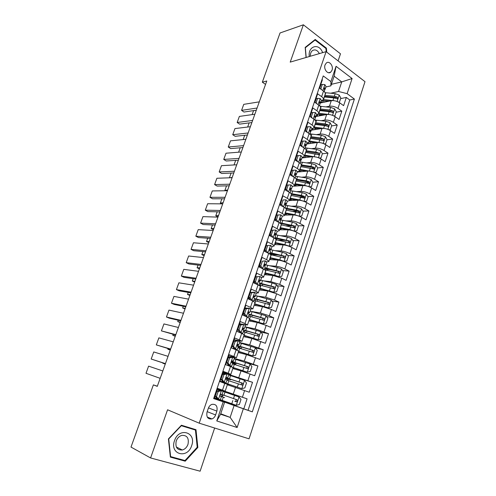 <?xml version="1.0" encoding="UTF-8"?>
<svg xmlns="http://www.w3.org/2000/svg" width="496" height="496" viewBox="0 0 496 496"><rect width="100%" height="100%" fill="white"/><g stroke="black" fill="none" stroke-linecap="round" stroke-linejoin="round"><path stroke-width="0.74" d="M325.041 64.92C323.404 69.13 327.782 74.71 330.696 72.187L332.035 70.209C333.659 66.018 329.288 60.413 326.349 62.98L325.041 64.92M338.098 60.896L340.479 53.822L303.378 24.8L280.035 32.978L262.328 82.181L265.546 84.401M249.054 438.83L365 81.666L326.108 51.634L199.206 423.175L249.054 438.83M199.206 423.175L167.574 409.789L150.586 457.951L200.124 471.2L214.644 428.023M322.022 79.509L322.381 79.775L319.529 88.17L323.528 91.072L321.637 96.67C323.082 97.749 323.665 98.735 323.38 99.615L321.222 100.806M321.637 96.67L317.62 93.794L314.743 102.263L318.779 105.121L316.87 110.775C318.333 111.836 318.928 112.79 318.661 113.634L316.522 114.75M316.87 110.775L312.815 107.942L309.913 116.498L313.993 119.3L312.058 125.017C313.54 126.058 314.148 126.976 313.894 127.788L311.773 128.824M312.058 125.017L307.966 122.233L305.034 130.876L309.151 133.622L307.204 139.395C308.698 140.411 309.324 141.31 309.076 142.073L306.974 143.034M307.204 139.395L303.068 136.66L300.105 145.39L304.265 148.087L302.3 153.915C303.806 154.913 304.451 155.775 304.215 156.507L302.058 157.623M302.3 153.915L298.121 151.23L295.126 160.047L299.33 162.694L297.346 168.578C298.871 169.551 299.528 170.388 299.311 171.077L297.247 171.87M297.346 168.578L293.124 165.949L290.104 174.846L294.351 177.444L292.342 183.384C293.886 184.338 294.556 185.144 294.351 185.789L292.305 186.496M292.342 183.384L288.077 180.811L285.026 189.801L289.317 192.336L287.289 198.338C288.852 199.274 289.534 200.043 289.348 200.644L287.32 201.271L286.006 199.801L283.154 199.938L281.623 204.445L283.104 206.733M287.289 198.338L282.98 195.821L279.899 204.904L284.239 207.384L282.187 213.441C283.768 214.353 284.468 215.09 284.295 215.655L282.28 216.188M282.187 213.441L277.834 210.986L274.722 220.156L279.105 222.58L277.035 228.699C278.628 229.586 279.347 230.293 279.186 230.807L277.177 231.254M277.035 228.699L272.633 226.3L269.489 235.563L273.916 237.925L271.833 244.106C273.439 244.974 274.176 245.644 274.034 246.115L271.994 246.462M271.833 244.106L267.381 241.769L264.207 251.125L268.683 253.431L266.569 259.675C268.2 260.518 268.95 261.15 268.82 261.578L266.724 261.826M266.569 259.675L262.074 257.393L258.869 266.848L263.388 269.092L261.262 275.398C262.905 276.216 263.674 276.818 263.562 277.196L261.355 277.326M261.262 275.398L256.717 273.184L253.475 282.732L258.044 284.915L255.893 291.288C257.56 292.082 258.342 292.64 258.249 292.975L255.849 292.969M255.893 291.288L251.298 289.131L248.025 298.784L252.644 300.898L250.474 307.334L252.879 308.909L250.145 308.735M250.474 307.334L245.83 305.251L242.519 314.997L247.194 317.043L244.993 323.553L247.454 325.016L244.125 324.589M244.993 323.553L240.3 321.532L236.958 331.384L241.682 333.362L239.456 339.94L241.974 341.285L234.143 339.673M239.456 339.94L234.713 337.987L231.334 347.938L236.108 349.854L233.864 356.494L236.437 357.721L228.662 355.806M233.864 356.494L229.071 354.615L225.655 364.672L230.479 366.513L228.216 373.228L230.838 374.331L223.132 372.099M228.216 373.228L223.361 371.417L219.914 381.579L227.453 384.381L225.184 391.115L217.539 388.56M220.739 413.763L230.15 417.39L234.093 405.53L214.204 398.393L220.125 400.415L220.354 399.726L236.22 405.288L239.351 404.507L241 399.509L238.985 396.943L223.138 391.468L223.367 390.805L217.49 388.721L247.082 398.84L243.79 408.847L220.137 400.371M247.082 398.84L223.349 390.848M227.329 384.753L249.265 392.206L252.526 382.304L229.952 375.497M232.785 368.553L241.019 370.903L254.69 375.732L257.92 365.93L248.211 363.339M238.192 352.513L246.469 354.59L260.059 359.426L263.252 349.723L255.434 347.894M243.536 336.629L251.863 338.439L265.372 343.288L268.534 333.684L261.008 332.165M248.837 320.912L257.201 322.456L266.185 325.364L270.636 327.317L273.767 317.806L266.501 316.566M254.076 305.344L262.489 306.633L271.436 309.485L275.844 311.5L278.938 302.083L271.913 301.097M259.272 289.931L267.722 290.966L276.638 293.768L280.996 295.839L284.065 286.521L277.252 285.764M264.411 274.666L272.899 275.46L281.79 278.2L286.099 280.339L289.137 271.114L282.522 270.568M270.89 269.607L267.325 269.316M269.502 259.557L278.033 260.102C280.817 260.406 283.768 261.305 286.886 262.793L291.152 264.988L294.165 255.855L287.717 255.502M278.597 255.006L272.378 254.665M274.542 244.59L283.111 244.894C285.907 245.136 288.846 246.016 291.933 247.541L296.162 249.792L299.138 240.746L292.857 240.572M285.752 240.38L278.287 240.176M279.539 229.772L288.139 229.84C290.941 230.02 293.874 230.882 296.93 232.432L301.115 234.744L304.067 225.785L297.929 225.779M292.442 225.773L285.901 225.767M284.481 215.09L293.117 214.929C295.926 215.047 298.852 215.89 301.884 217.477L306.02 219.84L308.94 210.967L302.944 211.116M298.257 211.234L293.043 211.364M289.379 200.551L298.053 200.167C300.867 200.223 303.775 201.054 306.782 202.659L310.88 205.084L313.776 196.298L307.898 196.59M303.44 196.813L299.813 196.993M293.992 186.167L302.938 185.547C305.759 185.535 308.661 186.353 311.637 187.996L315.692 190.47L318.556 181.765L312.802 182.193M308.407 182.516L306.193 182.683M297.178 172.062L307.774 171.064C310.601 170.996 313.491 171.796 316.442 173.464L320.459 175.993L323.299 167.375L317.651 167.927M313.249 168.355L311.984 168.479M301.934 157.976L312.561 156.724C315.4 156.6 318.277 157.381 321.203 159.08L325.178 161.659L327.992 153.121L322.35 153.803M317.979 154.33L317.452 154.392M306.64 144.026L317.31 142.519C320.149 142.333 323.02 143.102 325.922 144.826L329.852 147.455L332.636 139.004L326.982 139.81M311.122 142.085L310.527 142.172M312.102 130.076L311.531 129.568L311.308 130.206L322.009 128.452C324.855 128.21 327.713 128.96 330.59 130.715L334.484 133.393L337.243 125.017L331.57 125.953M317.254 128.321L315.072 128.681M316.436 116.417L316.07 116.114L315.927 116.51L326.666 114.514C329.518 114.216 332.363 114.954 335.215 116.734L339.072 119.455L341.806 111.16L336.121 112.226M323.187 114.638L319.567 115.314M255.775 283.83L254.138 281.511L255.744 276.78L260.065 276.532L255.502 276.756M251.646 292.429L250.244 292.249M247.151 308.252L244.931 307.898M242.389 324.254L239.562 323.702M157.344 386.21L153.382 384.877L157.288 386.353L266.774 80.984L262.328 82.181M215.599 414.954L216.895 411.122C217.707 406.125 216.033 403.874 211.873 404.376C210.23 405.046 209.052 406.348 208.339 408.282L207.024 412.145C206.193 417.105 207.836 419.368 211.947 418.934C213.652 418.271 214.867 416.944 215.599 414.954L207.192 411.661M331.39 84.32L341.738 81.89L334.13 76.173L330.882 85.839L330.913 81.611L323.243 75.919L213.64 398.579L224.595 402.268L214.16 398.524M330.913 81.611L336.065 66.29L352.098 78.548L347.126 93.651L354.392 99.051L252.321 411.841L243.325 408.754L237.144 427.509L216.771 420.949L223.194 401.853M326.021 106.894L329.437 106.212C332.289 105.884 335.135 106.615 337.968 108.407L341.806 111.16M320.714 102.901L331.278 100.707L329.437 106.212M321.278 120.695L324.806 120.075C327.658 119.796 330.51 120.54 333.368 122.307L337.243 125.017M316.473 134.627L320.131 134.063C322.977 133.846 325.841 134.602 328.724 136.344L332.636 139.004M311.612 148.688L315.419 148.186C318.252 148.025 321.129 148.8 324.037 150.511L327.992 153.121M306.683 162.874L310.651 162.446C313.484 162.341 316.367 163.134 319.306 164.815L323.299 167.375M301.686 177.19L305.846 176.843C308.667 176.799 311.562 177.605 314.526 179.261L318.556 181.765M296.614 191.636L300.985 191.382C303.806 191.394 306.714 192.212 309.702 193.843L313.776 196.298M291.462 206.212L296.087 206.057C298.896 206.131 301.81 206.968 304.829 208.568L308.94 210.967M286.217 220.918L291.133 220.875C293.942 221.018 296.862 221.873 299.906 223.442L304.067 225.785M280.866 235.743L286.136 235.848C288.932 236.046 291.865 236.921 294.94 238.458L299.138 240.746M275.385 250.691L281.083 250.957C283.879 251.23 286.824 252.117 289.918 253.623L294.165 255.855M269.756 265.757L275.987 266.228C278.771 266.557 281.728 267.462 284.853 268.937L289.137 271.114M263.934 280.922L270.835 281.641L279.732 284.406L284.065 286.521M257.846 296.162L265.633 297.216L274.567 300.037L278.938 302.083M251.329 311.445L260.381 312.945L269.34 315.816L273.767 317.806M244.95 326.827L255.074 328.829L268.534 333.684M239.642 342.556L249.711 344.881L263.252 349.723M229.915 357.244L228.997 357.046M234.279 358.441L244.292 361.094L257.92 365.93M222.927 372.707L225.767 373.556M227.838 374.182L252.526 382.304M243.79 408.847L248.056 410.31L349.779 99.987L346.326 97.439L340.622 98.623M331.278 100.707C334.13 100.353 336.976 101.079 339.797 102.883L343.616 105.654L346.326 97.439M213.664 398.517L214.111 398.672L217.601 388.393L225.184 391.115M330.882 85.839L325.884 86.998M224.595 402.268L220.577 414.234L230.15 417.39L237.144 427.509M150.586 457.951L131 447.076L153.382 384.877M303.378 24.8L290.216 62.112L326.108 51.634M330.714 93.217L338.545 91.487L341.738 81.89L352.098 78.548M234.093 405.53L243.325 408.754M248.056 410.31L252.321 411.841M222.661 396.998L220.416 396.217L222.568 396.961L221.421 396.558L222.072 394.636L223.219 395.039L220.993 394.258L225.246 395.746L223.361 395.095L222.487 395.864L222.524 396.856L224.601 397.668L222.654 397.011M328.947 101.048L324.024 102.071M228.73 374.908L244.491 380.37L246.481 382.962L244.844 387.909L241.825 388.616L244.54 380.438M225.339 373.649L222.915 372.744M225.761 383.699L226.926 384.04L225.767 383.687M227.137 383.712L241.744 388.635L227.757 383.873L228.811 380.754L226.957 380.141L227.459 378.671M232.457 363.872L232.798 362.855L233.895 363.363L233.368 363.084M230.845 374.325L233.083 367.666L230.479 366.513M238.539 351.484L252.631 355.837L238.706 351.366L239.735 348.31L237.888 347.758L238.08 347.2L239.153 347.758L238.644 347.442M236.437 357.709L238.657 351.125L236.108 349.854M243.908 335.532L257.994 339.692L244.1 335.358L245.117 332.332L243.982 332.01M241.98 341.26L244.168 334.757L241.682 333.362M247.461 324.985L249.631 318.556L247.194 317.043M252.886 308.878L255.031 302.517L252.644 300.898M258.261 292.938L260.381 286.645C260.481 286.291 259.706 285.715 258.044 284.915M263.574 277.152L265.67 270.928C265.788 270.531 265.031 269.917 263.388 269.092M268.838 261.528L270.909 255.372C271.045 254.932 270.301 254.281 268.683 253.431M274.046 246.059L276.098 239.977C276.247 239.487 275.522 238.799 273.916 237.925M279.205 230.752L281.238 224.725C281.399 224.192 280.693 223.479 279.105 222.58M284.313 215.586L286.322 209.634C286.502 209.052 285.808 208.301 284.239 207.384M289.373 200.576L291.357 194.686C291.549 194.066 290.873 193.285 289.317 192.336M294.376 185.715L296.341 179.887C296.552 179.223 295.889 178.411 294.351 177.444M299.336 170.996L301.277 165.23C301.5 164.523 300.855 163.68 299.33 162.694M305.592 152.433L319.002 154.733L318.835 153.028L315.704 152.086L306.162 150.734C306.404 149.972 305.772 149.098 304.265 148.087M306.702 143.859L306.943 143.139L307.694 143.877M309.107 141.986L311.011 136.344C311.259 135.557 310.639 134.652 309.151 133.622M313.925 127.695L315.803 122.109C316.07 121.284 315.462 120.348 313.993 119.3M318.692 113.534L320.552 108.01C320.831 107.148 320.236 106.187 318.779 105.121M349.779 99.987L354.392 99.051M347.126 93.651L338.545 91.487M323.417 99.516L325.258 94.048C325.543 93.149 324.967 92.157 323.528 91.072M220.577 414.234L216.771 420.949M336.065 66.29L334.13 76.173M197.842 447.454L195.994 429.697L181.431 425.233L168.417 438.923L170.37 457.126L185.231 461.187L197.842 447.454L197.21 447.156M326.752 52.136L326.424 48.162L315.214 39.463L305.183 47.411L306.057 57.486M182.863 459.953L185.231 461.187M325.779 48.354L326.424 48.162M218.209 391.499L216.95 391.071L220.193 390.321L221.458 390.743L218.209 391.499L216.485 396.602L218.587 399.224L220.323 399.807L221.408 396.595L220.484 396.267M218.587 399.224L214.452 397.668M160.165 378.33L145.998 373.29L148.595 366.141L145.998 373.29M221.458 390.743L223.169 391.369L222.09 394.568L220.838 394.308C220.038 395.039 219.951 395.703 220.565 396.304L221.408 396.595M162.806 370.965L148.595 366.141M220.094 390.34L217.248 389.422M216.95 391.071L215.227 396.155L216.485 396.602M217.279 398.71L215.227 396.155M221.129 394.246L222.09 394.568M223.932 395.238L235.426 399.237C236.406 399.937 236.394 400.619 235.377 401.289L236.71 401.754C237.652 401.09 237.696 400.421 236.846 399.726L223.932 395.238L224.986 392.1M174.518 440.659C169.347 454.435 187.525 459.383 191.673 445.631C196.769 432.239 178.982 426.765 174.518 440.659M176.254 440.963C175.076 447.175 177.103 450.188 182.33 450.002C184.965 449.221 186.849 447.342 187.984 444.366C189.143 438.111 187.066 435.116 181.753 435.401C179.199 436.207 177.37 438.061 176.254 440.963M181.4 425.27L191.971 428.507L195.43 430.038L197.222 447.243L185.002 460.542L170.612 456.599L168.721 438.979L181.319 425.717L195.43 430.038M170.295 456.438L170.612 456.599M322.673 52.638L322.171 51.503C318.203 42.687 307.687 46.624 309.306 56.538M319.356 53.605L319.207 53.308C317.248 50.028 314.979 49.135 312.412 50.623C310.93 51.857 310.248 53.729 310.36 56.234M314.098 40.35L315.065 40.046L325.922 48.465L326.194 51.708M306.187 57.449L305.35 47.74L315.065 40.046M223.938 374.61L222.667 374.226L225.872 373.538L227.143 373.916L223.938 374.61L222.227 379.663L224.31 382.311L226.002 382.974L220.019 381.275M224.31 382.311L220.038 381.219M165.435 363.636L151.181 359.03L165.397 363.735M227.143 373.916L228.823 374.623L227.751 377.785L226.511 377.468C225.742 378.181 225.655 378.845 226.257 379.44L227.075 379.793L226.002 382.968M168.051 356.339L153.754 351.943L151.181 359.03L153.754 351.943M225.252 373.668L222.803 373.06M222.667 374.226L220.956 379.26L222.227 379.663M223.039 381.908L220.956 379.26M226.374 377.549L227.751 377.791M229.598 357.901L228.321 357.566L231.415 356.94L232.773 357.263L229.598 357.901L227.906 362.898L229.97 365.571L231.626 366.315L229.505 366.141M229.97 365.571L227.652 365.434M170.655 349.079L156.321 344.894L170.574 349.308M232.773 357.263L234.416 358.044L233.362 361.175L232.122 360.797C231.384 361.503 231.31 362.154 231.892 362.75L232.686 363.165L231.626 366.302M173.247 341.843L158.869 337.875L156.321 344.894L158.869 337.875M228.321 357.566L226.635 362.545L227.906 362.898M228.693 365.211L226.635 362.545M231.75 361.125L233.356 361.181M235.203 341.366L233.92 341.074L236.983 340.504L238.347 340.783L235.203 341.366L233.529 346.313L235.569 349.004L237.187 349.823L236.201 349.885M235.569 349.004L234.286 348.688L235.079 349.091L234.335 349.141M175.826 334.651L161.411 330.888L175.702 335.005M238.347 340.783L239.952 341.645L238.905 344.732M178.393 327.484L163.94 323.925L161.411 330.888L163.94 323.925M234.416 340.981L233.746 340.833M233.92 341.074L232.246 346.003L233.529 346.313M234.286 348.688L232.246 346.003M237.169 344.912L238.905 344.745L237.683 344.298C236.97 344.999 236.896 345.644 237.472 346.239L238.241 346.71L237.193 349.81M240.752 325.004L239.463 324.75L242.563 324.223L243.858 324.471L240.752 325.004L239.097 329.896L241.112 332.605L242.699 333.504L242.24 333.603M241.112 332.605L239.816 332.332L240.399 332.828M180.953 320.354L166.458 317L169.248 318.153L180.78 320.831M243.858 324.471L245.427 325.407L244.398 328.464L243.183 327.974L242.997 329.89L243.734 330.423L242.699 333.492M183.495 313.255L168.969 310.105L166.458 317L168.969 310.105M239.463 324.75L237.807 329.629L239.097 329.896M239.816 332.332L237.807 329.629M237.472 329.859L238.068 329.983M242.612 328.854L244.392 328.482M228.842 378.653L228.706 379.056L230.603 379.824L228.693 379.273L227.745 380.401M227.757 383.873L221.073 381.765L225.804 383.606M162.88 362.923L165.304 363.996M162.781 363.202L165.267 364.095M227.038 384.003L228.947 384.741L226.672 384.04M227.422 378.789L225.947 378.107M228.811 380.754L242.259 385.119C243.164 384.462 243.201 383.792 242.37 383.117L226.182 377.716M228.706 379.056L225.984 378.02M226.12 377.797L240.938 382.676C241.905 383.358 241.899 384.034 240.926 384.698L242.259 385.119M234.304 362.433L234.05 363.202L235.904 364.058L233.976 363.605L233.225 364.107M232.953 367.548L247.219 372.155L250.282 371.479L251.906 366.587L249.934 363.977L234.143 358.856M247.219 372.155L232.19 367.195M168.045 348.564L167.809 349.209L170.357 349.903M167.809 349.209L170.277 350.126M232.878 368.286L234.056 368.912M232.717 363.084L233.312 363.246M232.45 363.866L247.752 368.658C248.626 368.001 248.651 367.344 247.833 366.674L231.57 361.472M231.57 362.378L232.804 362.861M234.05 363.202L231.514 362.173M231.52 361.646L246.394 366.284C247.349 366.947 247.355 367.61 246.413 368.28L247.752 368.658M239.717 346.382L239.339 347.51L241.155 348.446L239.016 348.093M252.631 355.837L255.663 355.217L257.269 350.374L255.322 347.746L239.562 342.798M173.154 334.341L172.794 335.339L175.367 335.935M172.794 335.339L175.243 336.276M237.968 347.535L238.564 347.677M239.735 348.31L253.189 352.358C254.033 351.707 254.045 351.056 253.239 350.405L237.076 345.439M239.339 347.51L238.142 347.008M237.107 345.712L251.794 350.058C252.737 350.703 252.749 351.36 251.844 352.03L253.189 352.358M257.994 339.692L260.995 339.121L262.582 334.329L260.654 331.675L244.925 326.901M178.225 320.236L177.735 321.588L180.333 322.084M177.735 321.588L180.166 322.549M245.074 330.485L244.578 331.967L245.762 332.518M245.117 332.332L258.565 336.232C259.377 335.581 259.389 334.936 258.596 334.298L242.73 329.611M244.578 331.967L243.393 331.446M243.313 330.057L257.139 333.994C258.069 334.626 258.094 335.277 257.213 335.947L258.565 336.232M246.245 308.81L244.943 308.599L248.012 308.121L249.321 308.332L246.245 308.81L244.602 313.646L246.599 316.38L248.006 317.421M246.599 316.38L245.297 316.15L245.979 316.516M186.031 306.187L171.461 303.236L174.226 304.426L185.814 306.788M249.321 308.332L250.852 309.337L249.835 312.362M188.554 299.15L173.947 296.397L171.461 303.236L173.947 296.397M244.943 308.599L243.307 313.422L244.602 313.646M245.297 316.15L243.307 313.422M242.823 314.098L243.914 314.259M248.074 312.939L249.823 312.381L248.626 311.817L248.459 313.714L249.178 314.303L248.155 317.335M249.228 319.74L263.302 323.702L266.271 323.187L267.84 318.438L265.937 315.772L250.238 311.166M263.302 323.702L249.321 319.474M183.247 306.261L182.64 307.96L185.25 308.357M182.64 307.96L185.045 308.94M248.595 316.026L263.884 320.267C264.672 319.622 264.672 318.984 263.891 318.351L249.073 314.104M249.122 314.464L262.434 318.097L263.109 319.374M251.677 292.776L250.375 292.609L253.413 292.181L254.721 292.349L251.677 292.776L250.052 297.569L252.024 300.322L253.549 301.332L254.56 298.35L253.865 297.699L254.02 295.821L255.204 296.441L253.518 297.147M252.024 300.322L251.088 300.185M191.065 292.144L176.421 289.596L179.155 290.823L190.805 292.869M254.721 292.349L256.221 293.434L255.211 296.422M193.564 285.169L178.889 282.819L176.421 289.596L178.889 282.819M250.375 292.609L248.75 297.389L250.052 297.569M250.598 299.956L248.75 297.389M248.124 298.493L249.637 298.623M254.498 304.104L268.553 307.88L271.492 307.415L273.048 302.715L271.163 300.024L255.496 295.585M268.553 307.88L254.603 303.788M188.226 292.411L187.494 294.444L190.129 294.754M187.494 294.444L189.881 295.449M253.871 300.396L269.154 304.457C269.911 303.819 269.911 303.192 269.136 302.566L254.498 298.536M249.389 298.276L249.494 298.623M254.367 298.914L267.673 302.355L268.361 303.583M257.058 276.911L255.452 281.654L257.399 284.425L258.782 285.281M257.399 284.425L256.903 284.369M196.056 278.231L181.338 276.067L184.047 277.332L195.753 279.068M260.065 276.532L261.535 277.686L260.536 280.643M198.53 271.318L183.78 269.353L181.338 276.067L183.78 269.353M253.834 281.678L254.318 281.765M254.287 283.123L255.242 283.073M258.937 281.48L260.53 280.668L259.352 279.986L259.222 281.852L259.892 282.553L258.943 285.367M254.138 281.511L255.452 281.654M259.712 288.622L273.755 292.212L276.663 291.797L278.206 287.147L276.334 284.437L272.068 282.931L260.698 280.159M262.093 284.034L262.607 284.667L262.266 285.684M273.755 292.212L259.836 288.257M193.155 278.684L192.312 281.046L194.965 281.263M192.312 281.046L194.674 282.075M260.772 290.117L260.809 288.889M259.092 284.927L274.369 288.808C275.1 288.176 275.088 287.556 274.331 286.942L259.712 283.08M254.975 282.695L254.547 283.129M259.563 283.52L272.856 286.775L273.556 287.947M262.384 261.2L265.36 260.877L262.384 261.2L260.791 265.899L262.719 268.683L263.649 269.223M200.998 264.436L186.211 262.663L188.895 263.959L200.657 265.397M265.36 260.877L266.792 262.099L265.806 265.019M203.453 257.591L188.635 255.998L186.211 262.663L188.635 255.998M261.063 261.113L259.47 265.794L260.791 265.899M260.902 267.859L259.47 265.794M258.999 266.457L260.04 266.612M259.575 265.949L259.185 265.918M264.312 265.937L265.8 265.05L264.641 264.312L264.517 266.166L265.168 266.916L264.275 269.564M277.76 276.594L281.784 276.34L283.309 271.727L281.461 269.006L277.214 267.505L265.856 264.883M265.509 269.861L265.974 268.479L267.604 269.818L267.437 270.32M277.245 276.433L264.876 273.296M278.901 276.706L274.648 275.199L265.013 272.881M198.047 265.075L197.079 267.766L199.764 267.89M197.079 267.766L199.429 268.813M265.924 274.809L266.061 274.406L264.864 273.321M264.387 269.626L279.527 273.321C280.24 272.695 280.221 272.075 279.471 271.473L264.876 267.772M260.605 267.431L260.214 267.518M264.709 268.274L277.996 271.343L278.696 272.465M205.896 250.771L191.047 249.37L193.7 250.703L205.518 251.838M270.599 245.377L266.327 245.607L270.599 245.377L272 246.673L271.027 249.556M208.332 243.982L193.446 242.767L191.047 249.37L193.446 242.767M267.654 245.656L266.079 250.3L267.952 253.053M266.327 245.607L264.752 250.238L266.079 250.3M265.98 252.036L264.752 250.238M264.92 251.497L265.658 251.565M265.137 250.809L264.318 250.784M269.644 250.517L271.014 249.593L270.388 248.775L269.874 248.794L269.762 250.629L270.394 251.435L269.557 253.915M283.266 261.299L286.849 261.026L288.362 256.463L286.533 253.723L282.305 252.228L270.853 249.742M270.053 253.202L272.552 255.099M280.817 260.58L269.985 258.118M284.003 261.349L279.769 259.848L270.146 257.653M202.895 251.584L201.816 254.591L204.513 254.628M201.816 254.591L204.141 255.663M271.021 259.656L269.855 258.503M270.574 254.659L284.636 257.982C285.324 257.362 285.299 256.748 284.568 256.153L269.991 252.619M269.805 253.177L283.08 256.066L283.78 257.145M210.757 237.224L195.833 236.189L198.468 237.553L210.335 238.402M275.788 230.032L271.535 230.249L275.788 230.032L277.159 231.39L276.191 234.248M213.168 230.491L198.214 229.642L195.833 236.189L198.214 229.642M272.868 230.262L271.312 234.862L273.048 237.46M271.535 230.249L269.979 234.837L271.312 234.862M271.008 236.369L269.979 234.837M270.599 235.767L269.948 235.805M274.927 235.228L276.179 234.286L275.578 233.418L275.051 233.43L274.958 235.253L275.565 236.115L274.784 238.427L277.171 239.934M288.629 246.128L291.871 245.867L293.365 241.354L291.555 238.595L287.351 237.1L275.627 234.726M289.05 246.14L284.834 244.646L275.224 242.575M207.7 238.216L206.51 241.533L209.225 241.484M206.51 241.533L208.816 242.625M283.693 244.937L275.051 243.09M276.47 243.381L274.883 243.579M275.819 244.633L274.803 243.834M276.111 239.711L289.001 242.798L289.695 242.798L289.608 240.988L275.057 237.615M274.852 238.223L287.147 240.678L288.114 240.944L288.815 241.967M215.568 223.789L200.582 223.126L203.193 224.521L215.109 225.085M280.922 214.842L276.7 215.047L280.922 214.842L282.261 216.268L281.306 219.089M217.961 217.124L202.945 216.634L200.582 223.126L202.945 216.634M278.039 215.022L276.495 219.579L278.101 222.022M276.7 215.047L275.156 219.592L276.495 219.579M275.987 220.856L275.156 219.592M280.153 220.069L281.294 219.127L280.711 218.215L280.184 218.221L280.097 220.032L280.686 220.937L279.955 223.095M293.874 231.086L296.837 230.857L298.319 226.387L296.527 223.615L292.349 222.127L280.407 219.871M281.207 224.818L293.998 227.763L294.698 227.757L294.599 225.965L280.073 222.754M294.047 231.086L289.856 229.592L280.252 227.645M212.468 224.961L211.16 228.588L213.9 228.451M211.16 228.588L213.454 229.698M288.195 229.84L280.066 228.203M281.3 228.439L281.381 228.854L279.732 229.195M280.358 229.778L279.694 229.295M280.476 223.473L292.132 225.705L293.099 225.965L293.799 226.951M220.342 210.478L205.294 210.168L207.874 211.6L219.84 211.879M283.154 199.938L286.006 199.801M222.716 203.868L207.632 203.732L205.294 210.168L207.632 203.732M281.809 200L280.277 204.495L281.623 204.445M280.922 205.487L280.277 204.495M285.312 205.059L286.359 204.123L285.801 203.162L285.262 203.162L285.194 204.96L285.752 205.914L285.082 207.911M299.026 216.175L301.76 215.996L303.23 211.563L301.456 208.779L297.29 207.291L285.46 205.201M298.933 216.138L294.829 214.694L285.237 212.858M217.192 211.817L215.779 215.748L218.531 215.524M215.779 215.748L218.048 216.882M292.826 214.935L285.026 213.466M285.646 213.565L286.198 214.532L284.611 214.942M286.173 210.062L298.952 212.871L299.658 212.871L299.541 211.098L296.354 210.099L285.299 208.072M286.13 208.866L297.073 210.881L298.034 211.135L298.735 212.071M225.072 197.284L209.963 197.327L212.517 198.791L224.533 198.784M288.213 184.996L286.868 185.095L285.355 189.553L286.7 189.466L288.213 184.996L291.047 184.909L292.318 186.459L291.388 189.218M227.422 190.731L212.282 190.941L209.963 197.327L212.282 190.941M286.7 189.466L288.058 191.592M285.808 190.259L285.355 189.553M290.402 190.191L291.375 189.267L290.836 188.257L290.29 188.251L290.234 190.036L290.774 191.041L290.154 192.882M304.098 201.401L306.633 201.277L308.084 196.887L306.33 194.085L302.194 192.603L290.768 190.7M303.453 201.171L299.745 199.931L290.166 198.214M221.873 198.784L220.354 203.019L223.126 202.715M220.354 203.019L222.003 203.862M297.457 200.192L289.949 198.871M289.924 198.933L290.879 200.483M291.096 195.449L304.569 198.121L304.432 196.366L301.264 195.387L290.954 193.589M291.394 194.364L301.965 196.199L302.926 196.441L303.62 197.346M229.766 184.202L214.594 184.586L217.124 186.081L229.189 185.808M293.229 170.209L291.871 170.339L290.377 174.753L291.729 174.629L293.229 170.209L296.031 170.159L297.278 171.771L296.354 174.499M232.097 177.704L216.895 178.262L214.594 184.586L216.895 178.262M291.729 174.629L292.969 176.601M290.65 175.181L290.377 174.753M295.436 175.466L296.335 174.555L295.821 173.495L295.275 173.488L295.225 175.255L295.746 176.309L307.043 178.058L311.159 179.533L312.902 182.348L311.463 186.694L309.225 186.818M307.929 186.353L304.625 185.312L295.052 183.712M226.517 185.87L224.893 190.39L227.683 190.005M224.893 190.39L225.581 190.755M302.089 185.603L294.816 184.407M309.126 186.775L311.463 186.694M294.68 184.822L295.721 186.05M295.976 180.972L309.423 183.52L309.281 181.784L306.125 180.811L296.279 179.199M296.317 179.955L306.807 181.654L307.768 181.896L308.456 182.757M234.416 171.232L219.182 171.957L221.693 173.482L233.802 172.943M298.195 155.558L296.831 155.725L295.349 160.096L296.707 159.941L298.195 155.558L300.967 155.558L302.182 157.232L301.277 159.929M236.722 164.79L221.464 165.683L219.182 171.957L221.464 165.683M296.707 159.941L297.829 161.746M300.415 160.884L301.258 159.985L300.756 158.875L300.21 158.863L300.167 160.623L300.669 161.721L300.148 163.265M314.111 172.298L316.243 172.261L317.669 167.952L315.946 165.118L311.848 163.655L300.564 162.025M312.356 171.69L299.894 169.347M229.933 177.779L232.202 177.407M306.702 171.17L299.64 170.091M316.243 172.261L314.34 172.391M299.386 170.841L300.297 171.771M300.805 166.631L314.241 169.055L314.086 167.338L310.936 166.377L301.332 164.914M301.128 165.676L311.606 167.251L312.561 167.487L313.243 168.311M231.117 173.061L229.412 177.797M239.022 158.373L223.739 159.433L226.219 160.989L238.378 160.183M300.384 145.57L301.642 145.39L303.112 141.056L305.852 141.093L307.043 142.829L306.144 145.495M241.316 151.987L225.996 153.214L223.739 159.433L225.996 153.214M301.642 145.39L302.641 147.033M303.112 141.056L301.748 141.255L300.297 145.514M305.331 146.444L306.125 145.551L305.641 144.404L305.096 144.386L305.542 147.275L305.071 148.676M319.052 157.964L320.974 157.957L322.388 153.692L320.683 150.846L316.603 149.383L305.338 147.889M316.746 157.182L304.687 155.118M311.296 156.872L304.42 155.905M320.974 157.957L319.405 158.119M303.155 157.833L302.876 157.288M303.918 156.885L304.749 157.647M305.889 151.534L317.31 153.214L318.835 153.028M302.052 157.616L302.448 157.92M235.681 160.363L234.038 164.945M243.598 145.626L228.253 147.014L230.714 148.602L242.91 147.535M305.462 131.161L306.522 130.987L307.979 126.691L310.694 126.771L311.86 128.563L310.967 131.204M245.867 139.289L230.497 140.845L228.253 147.014L230.497 140.845M306.522 130.987L307.408 132.463M307.979 126.691L306.609 126.926L305.226 131M310.205 132.141L310.949 131.266L310.484 130.07L309.932 130.039L310.372 132.971L309.95 134.224M323.95 143.772L325.667 143.79L327.062 139.568L325.376 136.71L321.321 135.253L310.062 133.889M310.527 142.005L310.074 143.542M310 133.883L309.504 133.877M321.092 142.823L309.43 141.025M315.865 142.724L309.151 141.85M308.357 142.73L309.138 143.673M310.329 138.365L323.721 140.548L323.547 138.861L320.428 137.925L310.893 136.685M310.614 137.522L322.016 139.085L323.547 138.861M240.207 147.771L238.613 152.204M325.667 143.79L324.384 143.97M248.124 132.984L232.729 134.701L235.166 136.313L247.411 134.986M310.471 116.889L311.364 116.721L312.802 112.468L315.493 112.592L316.628 114.433L315.747 117.044M250.381 126.703L234.955 128.576L232.729 134.701L234.955 128.576M311.364 116.721L312.133 118.023M312.802 112.468L311.426 112.735L310.105 116.634M315.022 117.974L315.723 117.112L315.282 115.872L314.724 115.841L315.152 118.804L314.774 119.914M328.811 129.723L330.311 129.76L331.694 125.581L330.026 122.704L325.99 121.253L314.892 120.02M314.948 128.036L314.755 129.642M325.401 128.619L314.135 127.063M320.41 128.712L313.819 127.931M313.156 128.483L312.858 129.369L313.472 129.847M315.022 124.428L324.545 125.575L328.395 126.499L328.209 124.825L325.103 123.901L315.586 122.766M312.858 129.369L312.065 128.774M315.289 123.647L326.678 125.079L328.209 124.825M244.695 135.284L243.158 139.568M330.311 129.76L329.251 129.933M252.619 120.454L237.169 122.481L239.587 124.124L251.869 122.549M315.419 102.746L316.15 102.591L317.576 98.375L320.242 98.543L321.346 100.446L320.478 103.025M254.851 114.229L239.376 116.411L237.169 122.481L239.376 116.411M316.15 102.591L316.814 103.726M317.576 98.375L316.2 98.679L314.935 102.399M319.79 103.943L320.453 103.094L320.032 101.81L319.474 101.773L319.889 104.768L319.56 105.741M333.622 115.81L334.912 115.866L336.282 111.718L334.633 108.835L330.615 107.384L320.075 106.293M319.201 114.198L319.387 115.866M329.679 114.57L318.792 113.237M324.93 114.836L318.283 114.136M317.917 114.365L317.403 115.884L317.769 116.169M319.672 110.62L329.183 111.668L333.027 112.58L332.835 110.918L329.741 110.007L320.23 108.977M317.403 115.884L316.405 115.097M319.92 109.895L331.291 111.209L332.835 110.918M249.147 122.903L247.659 127.038M334.912 115.866L334.044 116.021M257.077 108.029L241.571 110.366L243.964 112.04L256.289 110.217M320.311 88.734L320.893 88.598L322.307 84.425L324.88 84.624L326.027 86.583L325.165 89.137M259.29 101.854L243.759 104.346L241.571 110.366L243.759 104.346M320.893 88.598L321.445 89.559M322.307 84.425L320.924 84.754L319.722 88.307M324.508 90.043L325.14 89.206L324.737 87.885L324.179 87.835L324.582 90.867L324.297 91.704M338.384 102.033L339.469 102.095L340.833 97.991L339.196 95.089L335.197 93.645L325.078 92.684M323.342 100.496L323.975 102.226M252.123 114.613L253.487 110.831L254.727 110.447M333.92 100.663L323.411 99.535M329.412 101.097L322.456 100.471M322.598 100.471L322.034 102.622M324.279 96.949L333.777 97.892L337.615 98.791L337.41 97.142L334.329 96.249L324.83 95.313M321.904 102.529L320.918 101.723M324.508 96.274L335.866 97.47L337.41 97.142M339.469 102.095L338.774 102.238M326.666 114.514L324.806 120.075M322.009 128.452L320.131 134.063M317.31 142.519L315.419 148.186M312.561 156.724L310.651 162.446M307.774 171.064L305.846 176.843M302.938 185.547L300.985 191.382M298.053 200.167L296.087 206.057M293.117 214.929L291.133 220.875M288.139 229.84L286.136 235.848M283.111 244.894L281.083 250.957M278.033 260.102L275.987 266.228M272.899 275.46L270.835 281.641M267.722 290.966L265.633 297.216M262.489 306.633L260.381 312.945M257.201 322.456L255.074 328.829M251.863 338.439L249.711 344.881M246.469 354.59L244.292 361.094M241.019 370.903L238.824 377.475M235.513 387.388L233.294 394.029M244.621 390.526L242.42 397.191M339.797 102.883L337.968 108.407M335.215 116.734L333.368 122.307M330.59 130.715L328.724 136.344M325.922 144.826L324.037 150.511M321.203 159.08L319.306 164.815M316.442 173.464L314.526 179.261M311.637 187.996L309.702 193.843M306.782 202.659L304.829 208.568M301.884 217.477L299.906 223.442M296.93 232.432L294.94 238.458M291.933 247.541L289.918 253.623M286.886 262.793L284.853 268.937M281.79 278.2L279.732 284.406M276.638 293.768L274.567 300.037M271.436 309.485L269.34 315.816M266.185 325.364L264.064 331.762M260.877 341.403L258.738 347.87M255.514 357.61L253.351 364.138M250.096 373.984L247.913 380.581M224.793 383.346L222.499 390.135M208.481 407.898L216.895 411.122M221.377 390.767L218.538 399.162M216.423 398.381L216.597 397.866M219.071 390.575L219.238 390.079M222.065 394.649L223.361 395.095M236.294 405.269L239.041 397.005M222.202 400.377L223.262 397.228M233.504 398.561L234.558 395.399M231.775 403.744L232.835 400.563M235.426 399.237L236.846 399.726M234.763 401.233L236.183 401.729M221.421 396.558L222.716 397.005M227.069 373.934L224.26 382.242M222.034 381.821L222.32 380.99M232.698 357.281L229.915 365.502M227.596 365.416L227.98 364.287M238.272 340.795L235.519 348.936M233.256 348.707L233.579 347.758M243.784 324.483L241.062 332.537M238.855 332.177L239.122 331.396M227.416 378.808L228.693 379.273M229.468 378.789L230.516 375.683M239.035 381.97L240.083 378.832M237.33 387.097L238.378 383.947M240.938 382.676L242.37 383.117M232.711 363.115L233.976 363.605M247.293 372.136L249.984 364.039M234.955 362.502L235.991 359.426M233.263 367.536L234.298 364.448M244.516 365.546L245.551 362.44M242.823 370.617L243.858 367.505M246.394 366.284L247.833 366.674M237.95 347.584L239.202 348.087M252.712 355.824L255.372 347.808M240.386 346.382L241.409 343.337M249.934 349.283L250.964 346.214M248.26 354.305L249.29 351.23M251.794 350.058L253.239 350.405M258.069 339.673L260.704 331.743M245.762 330.429L246.779 327.41M255.304 333.194L256.32 330.156M253.648 338.167L254.665 335.116M257.139 333.994L258.596 334.298M249.24 308.338L246.549 316.312M244.398 315.822L244.609 315.208M263.376 323.69L265.98 315.84M250.375 314.755L249.841 316.349M251.081 314.631L252.086 311.643M249.438 319.511L250.449 316.516M260.617 317.26L261.621 314.253M258.974 322.183L259.985 319.164M262.434 318.097L263.891 318.351M254.646 292.361L251.98 300.254M249.885 299.634L250.04 299.181M254.2 295.752L254.51 295.79M268.627 307.867L271.207 300.092M255.626 299.175L255.111 300.7M256.351 298.989L257.343 296.031M254.721 303.819L255.719 300.855M265.875 301.494L266.873 298.511M264.25 306.367L265.248 303.378M267.673 302.355L269.136 302.566M259.991 276.545L257.356 284.351M259.495 279.924L259.861 279.961M273.829 292.206L276.384 284.506M260.828 283.749L260.338 285.206M261.566 283.501L262.551 280.581M259.954 288.288L260.946 285.355M271.083 285.882L272.068 282.931M269.477 290.706L270.463 287.748M272.856 286.775L274.331 286.942M265.286 260.884L262.675 268.615M264.746 264.263L265.149 264.294M278.975 276.694L281.505 269.074M266.73 268.169L267.704 265.273M265.137 272.905L266.11 270.004M276.241 270.425L277.214 267.505M274.648 275.199L275.621 272.267M277.996 271.343L279.471 271.473M270.525 245.384L267.939 253.041M269.942 248.756L270.388 248.775M284.072 261.336L286.576 253.791M270.952 253.698L270.63 254.671M271.845 252.991L272.812 250.12M270.264 257.678L271.231 254.801M281.344 255.118L282.305 252.228M279.769 259.848L280.73 256.947M283.08 256.066L284.568 256.153M275.714 230.039L273.184 237.534M275.088 233.411L275.578 233.418M289.118 246.134L291.598 238.663M276.904 237.956L277.865 235.116M275.342 242.6L276.303 239.754M286.397 239.965L287.351 237.1M284.834 244.646L285.795 241.775M288.114 240.944L289.608 240.988M280.854 214.849L278.374 222.177M294.116 231.08L296.571 223.684M281.92 223.07L282.869 220.255M280.37 227.67L281.325 224.849M291.4 224.961L292.349 222.127M289.856 229.592L290.805 226.753M293.099 225.965L294.599 225.965M285.938 199.801L283.514 206.968M285.231 203.18L285.801 203.162M299.069 216.169L301.5 208.847M286.886 208.326L287.823 205.542M285.355 212.883L286.291 210.087M296.354 210.099L297.29 207.291M294.829 214.694L295.765 211.873M298.034 211.135L299.541 211.098M290.972 184.909L288.604 191.915M290.234 188.294L290.836 188.257M303.986 201.357L306.373 194.153M291.803 193.725L292.733 190.966M290.284 198.233L291.22 195.467M301.264 195.387L302.194 192.603M299.745 199.931L300.675 197.141M302.926 196.441L304.432 196.366M295.957 170.159L293.644 177.01M295.194 173.55L295.821 173.495M308.859 186.676L311.203 179.602M296.676 179.261L297.594 176.533M295.17 183.731L296.093 180.99M306.125 180.811L307.043 178.058M304.625 185.312L305.542 182.553M307.768 181.896L309.281 181.784M300.898 155.558L298.635 162.254M300.105 158.956L300.756 158.875M313.683 172.137L315.989 165.193M301.5 164.939L302.411 162.235M300.012 169.365L300.923 166.65M310.936 166.377L311.848 163.655M309.448 170.841L310.36 168.107M312.561 167.487L314.086 167.338M305.79 141.093L303.577 147.641M304.972 144.497L305.641 144.404M318.463 157.734L320.726 150.92M302.572 157.902L302.771 157.3M306.28 150.753L307.185 148.075M304.804 155.136L305.71 152.446M315.704 152.086L316.603 149.383M314.235 156.5L315.134 153.791M310.632 126.771L308.469 133.17M309.795 130.181L310.484 130.07M323.2 143.468L325.419 136.778M307.278 143.939L307.421 143.524M311.011 136.698L311.91 134.044M309.554 141.044L310.446 138.378M320.428 137.925L321.321 135.253M318.971 142.302L319.864 139.618M315.425 112.586L313.311 118.835M314.569 116.002L315.282 115.872M327.893 129.338L330.069 122.779M315.704 122.779L316.591 120.15M314.253 127.081L315.14 124.44M325.103 123.901L325.99 121.253M323.659 128.235L324.545 125.575M320.174 98.537L318.11 104.644M319.306 101.965L320.032 101.81M332.537 115.345L334.676 108.903M320.348 108.99L321.222 106.38M318.909 113.249L319.79 110.633M329.741 110.007L330.615 107.384M328.309 114.303L329.183 111.668M324.88 84.624L322.865 90.588M324 88.052L324.737 87.885M337.137 101.482L339.233 95.164M324.948 95.325L325.816 92.746M323.528 99.547L324.396 96.956M334.329 96.249L335.197 93.645M332.909 100.496L333.777 97.892M328.563 72.732L330.696 72.187M306.168 150.716L304.246 156.42M207.254 417.043L211.947 418.934M235.377 401.289L236.71 401.754M221.452 396.484L222.524 396.856M176.347 447.02L182.33 450.002M230.603 379.818L230.783 379.291M228.947 384.741L229.071 384.363M235.904 364.052L236.245 363.041M234.267 368.919L234.558 368.063M241.161 348.434L241.657 346.952M239.661 352.879L239.983 351.924M246.444 332.717L247.014 331.03M245.018 336.951L245.359 335.947M251.77 316.882L252.315 315.264M250.325 321.185L250.678 320.137M262.731 320.056L263.884 320.267M257.046 301.208L257.567 299.658M255.576 305.573L255.942 304.482M268.138 304.308L269.154 304.457M254.77 282.41L254.578 282.974M273.445 288.703L274.369 288.808M260.096 266.699L259.879 267.35M278.678 273.246L279.527 273.321M283.842 257.932L284.636 257.982M288.945 242.773L289.695 242.798M281.393 228.811L281.505 228.482M293.985 227.757L294.698 227.757M286.372 204.079L287.314 201.289M286.211 214.489L286.471 213.72M298.976 212.883L299.658 212.871M290.985 200.303L291.388 199.101M303.918 198.152L304.569 198.121M295.176 178.002L295.746 176.309M295.783 186.043L296.255 184.624M308.803 183.563L309.423 183.52M300.595 171.74L301.078 170.289M313.646 169.117L314.241 169.055M305.356 157.573L305.858 156.085M318.444 154.802L319.002 154.733M323.187 140.622L323.721 140.548M327.893 126.579L328.395 126.499M332.549 112.666L333.027 112.58M337.156 98.884L337.615 98.791"/></g></svg>
